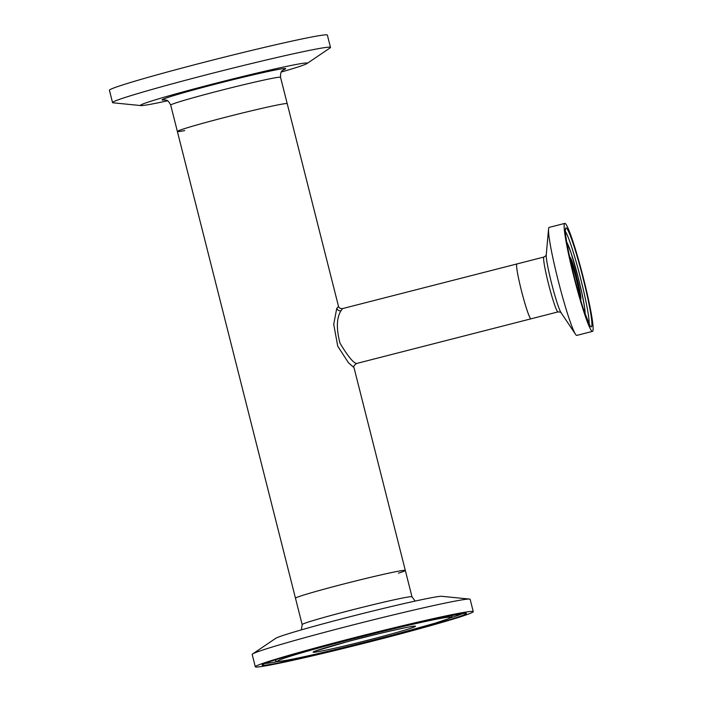 <?xml version="1.0" encoding="UTF-8"?>
<svg xmlns="http://www.w3.org/2000/svg" width="702" height="702" viewBox="0 0 702 702"><rect width="100%" height="100%" fill="white"/><g stroke="black" fill="none" stroke-linecap="round" stroke-linejoin="round"><path stroke-width="1.05" d="M342.55 308.608L340.988 310.758C336.556 317.778 336.214 328.554 339.952 343.085C347.587 355.861 353.08 362.671 356.44 363.496L356.511 363.496C353.896 365.584 353.062 366.944 353.992 367.594L348.473 362.776L337.75 346.218L333.713 324.359L336.741 308.406L338.539 306.502C339.04 307.95 340.347 308.661 342.462 308.617L516.926 263.952A28.326 2.273 75.6 0 0 521.63 291.47A28.326 2.273 75.6 0 0 530.896 318.831A28.326 2.273 75.6 0 0 530.975 318.831A28.326 2.273 -104.4 0 1 527.132 310.512A28.326 2.273 -104.4 0 1 519.129 280.967A28.326 2.273 -104.4 0 1 516.926 263.952A28.326 2.273 75.6 0 1 517.005 263.943M184.74 130.598A56.651 1.974 -14.2 0 1 177.369 131.458A56.651 1.974 -14.2 0 1 227.404 116.769A56.651 1.974 -14.2 0 1 287.215 103.668L338.539 306.502M353.992 367.594L405.317 570.428A56.651 1.974 165.8 0 0 331.414 587.205A56.651 1.974 165.8 0 0 295.481 598.218A56.651 1.974 -14.2 0 1 345.507 583.529A56.651 1.974 -14.2 0 1 405.317 570.428A56.651 1.974 -14.2 0 1 398.42 573.174M592.462 331.388L576.833 335.389A55.739 4.466 -104.4 0 1 575.535 334.301A55.739 4.466 -104.4 0 1 569.269 319.024A55.739 4.466 -104.4 0 1 554.799 266.558A55.739 4.466 -104.4 0 1 548.56 228.966A55.739 4.466 -104.4 0 1 549.175 227.395L564.812 223.385A55.739 4.466 -104.4 0 1 572.376 239.751A55.739 4.466 -104.4 0 1 588.118 297.902A55.739 4.466 -104.4 0 1 592.462 331.388A55.739 4.466 -104.4 0 1 584.906 315.022A55.739 4.466 -104.4 0 1 569.155 256.871A55.739 4.466 -104.4 0 1 564.812 223.385M473.262 611.635L470.147 599.315A112.408 3.922 165.8 0 0 469.55 599.078L441.795 596.305A86.065 3.001 165.8 0 0 329.984 621.981A86.065 3.001 165.8 0 0 275.702 638.337L252.606 653.974A112.408 3.922 165.8 0 0 252.193 654.466L255.309 666.786A112.408 3.922 165.8 0 0 401.948 633.485A112.408 3.922 165.8 0 0 473.262 611.635A112.408 3.922 165.8 0 0 326.623 644.927A112.408 3.922 165.8 0 0 255.309 666.786M469.55 599.078A112.408 3.922 165.8 0 0 323.508 632.616A112.408 3.922 165.8 0 0 252.606 653.974M167.532 100.807A86.065 3.001 -14.2 0 1 140.891 105.581A86.065 3.001 -14.2 0 1 251.079 74.482A86.065 3.001 -14.2 0 1 306.985 63.549A86.065 3.001 -14.2 0 1 281.283 72.025M140.891 105.581L113.136 102.808A112.408 3.922 -14.2 0 1 112.539 102.571A112.408 3.922 -14.2 0 1 257.055 62.188A112.408 3.922 -14.2 0 1 330.493 47.42A112.408 3.922 -14.2 0 1 330.089 47.911L306.985 63.549M112.539 102.571L109.424 90.251A112.408 3.922 -14.2 0 1 253.94 49.868A112.408 3.922 -14.2 0 1 327.378 35.1L330.493 47.42M405.317 570.428L411.986 596.788A56.651 1.974 -14.2 0 0 338.092 613.566A56.651 1.974 -14.2 0 0 302.15 624.578L177.369 131.458A56.651 1.974 -14.2 0 1 250.202 111.109A56.651 1.974 -14.2 0 1 287.215 103.668L280.537 77.299A56.651 1.974 165.8 0 0 243.533 84.749A56.651 1.974 165.8 0 0 170.7 105.098C167.164 98.227 165.751 100.755 164.408 99.859M336.741 308.406A3.571 3.229 -156.9 0 0 340.988 310.758M575.535 334.301L561.073 312.732A30.642 2.457 -104.4 0 1 557.625 304.343A30.642 2.457 -104.4 0 1 549.675 275.491A30.642 2.457 -104.4 0 1 546.244 254.826L548.56 228.966M561.091 312.767C561.372 312.329 560.345 312.048 558.011 311.907A28.326 2.273 -104.4 0 1 554.168 303.597A28.326 2.273 -104.4 0 1 546.165 274.043A28.326 2.273 -104.4 0 1 543.962 257.029L516.926 263.952M565.443 231.546A48.842 3.914 -104.4 0 1 570.954 244.963A48.842 3.914 -104.4 0 1 583.652 291.04A48.842 3.914 -104.4 0 1 589.092 323.929M584.389 311.907A51.123 4.098 -104.4 0 1 566.663 241.857A51.123 4.098 -104.4 0 1 572.893 242.866A51.123 4.098 -104.4 0 1 590.619 312.908A51.123 4.098 -104.4 0 1 584.389 311.907M566.742 242.234A38.022 3.045 -104.4 0 1 570.963 252.58A38.022 3.045 -104.4 0 1 585.091 313.934M570.147 259.459A20.963 1.676 -104.4 0 1 572.016 264.321A20.963 1.676 -104.4 0 1 579.808 297.192M569.664 257.248A21.859 1.755 -104.4 0 1 572.779 263.496A21.859 1.755 -104.4 0 1 579.176 287.337A21.859 1.755 -104.4 0 1 580.449 299.359M450.21 617.953A103.282 3.607 165.8 0 0 463.162 613.294M328.984 644.568A105.37 3.677 -14.2 0 1 460.152 613.671A105.37 3.677 -14.2 0 1 399.596 633.845A105.37 3.677 -14.2 0 1 268.427 664.741A105.37 3.677 -14.2 0 1 328.984 644.568M276.369 659.503A91.392 3.185 -14.2 0 0 275.368 660.328C275.816 661.231 277.115 661.565 279.273 661.337C282.186 661.293 293.427 659.099 313.004 654.764C338.171 649.052 365.242 642.348 394.234 634.661A89.294 3.115 165.8 0 0 445.524 617.567A89.294 3.115 165.8 0 0 334.371 643.752A89.294 3.115 165.8 0 0 283.055 660.845A89.294 3.115 165.8 0 0 394.208 634.661L434.801 623.262L447.446 619.103L451.193 617.409L452.623 614.987M451.281 615.242A91.392 3.185 -14.2 0 1 452.544 615.496M346.595 641.9A52.817 1.843 -14.2 0 1 412.337 626.412A52.817 1.843 -14.2 0 1 381.985 636.521A52.817 1.843 -14.2 0 1 316.242 652.009A52.817 1.843 -14.2 0 1 346.595 641.9M264.987 663.443A103.282 3.607 165.8 0 0 278.589 661.381M356.502 639.303A49.289 1.72 165.8 0 0 371.183 635.582M164.865 99.886A63.785 2.229 -14.2 0 1 180.765 93.533A63.785 2.229 -14.2 0 1 244.033 77.018A63.785 2.229 -14.2 0 1 283.196 69.937M558.011 311.907L356.511 363.496M565.364 229.949L565.531 229.642C563.443 231.528 575.201 285.951 584.345 311.741L589.794 325.368M585.187 314.206L584.503 306.792L581.967 293.401L578.229 277.632L570.919 252.422L566.689 241.944M546.253 254.791C546.7 255.037 545.937 255.782 543.962 257.029M465.119 613.197L437.267 618.12C410.108 623.92 365.777 634.748 329.01 644.568L280.949 658.081C261.635 664.039 263.311 664.434 263.224 664.285L263.224 664.285M413.82 626.21L414.092 626.237C415.803 625.166 377.088 633.59 346.639 641.891L314.531 651.333M302.15 624.578L301.404 629.861M411.986 596.788L415.154 601.079M177.369 131.458L170.7 105.098M280.537 77.299C280.379 69.577 282.827 71.13 283.582 69.7"/></g></svg>
